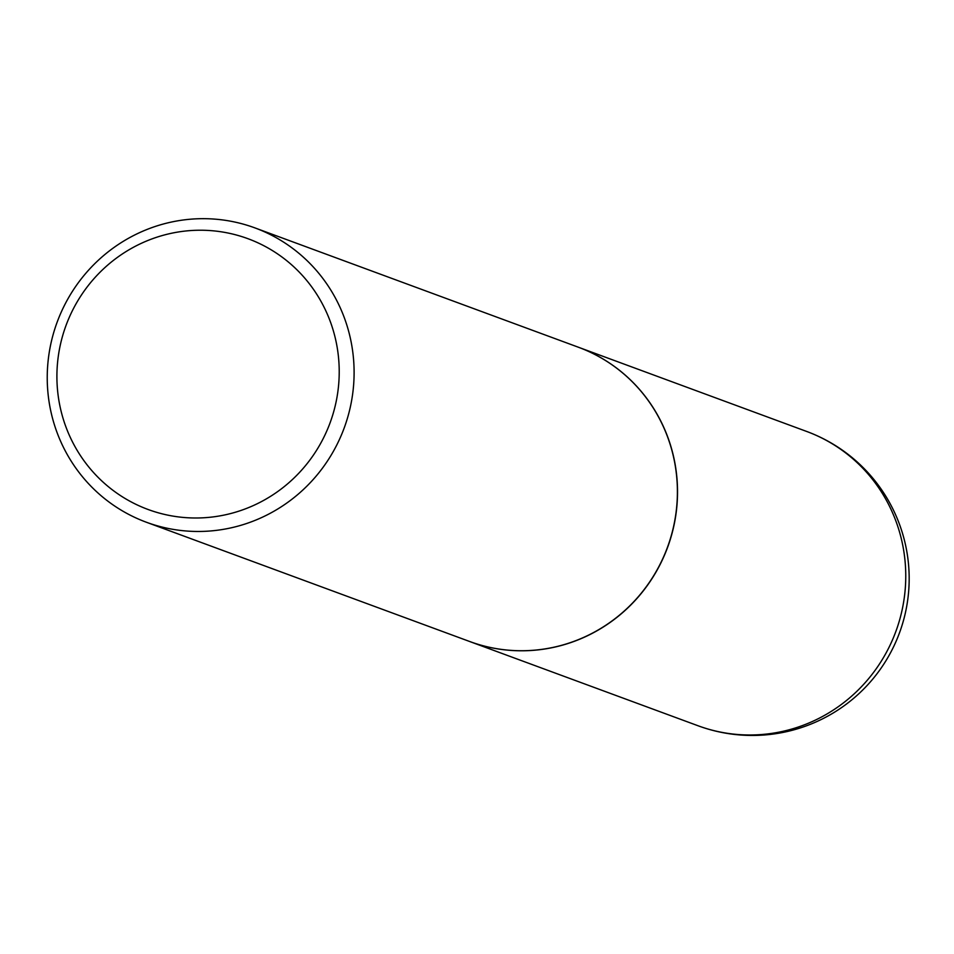 <?xml version="1.0" encoding="UTF-8"?>
<svg xmlns="http://www.w3.org/2000/svg" width="954" height="954" viewBox="0 0 954 954"><rect width="100%" height="100%" fill="white"/><g stroke="black" fill="none" stroke-linecap="round" stroke-linejoin="round"><path stroke-width="1.43" d="M469.738 641.541A156.861 152.962 -69.7 0 0 469.809 641.565A156.861 152.962 -69.7 0 0 623.797 611.597A156.861 152.962 -69.7 0 0 674.299 459.971A156.861 152.962 -69.7 0 0 578.386 347.232A156.861 152.962 -69.7 0 0 578.327 347.208M146.379 522.243L469.678 641.505A156.861 152.962 -69.7 0 0 555.288 646.907A156.861 152.962 -69.7 0 0 676.935 503.998A156.861 152.962 -69.7 0 0 578.267 347.184L254.956 227.911A156.861 152.962 -69.7 0 0 169.347 222.509A156.861 152.962 -69.7 0 0 47.7 365.43A156.861 152.962 -69.7 0 0 146.379 522.243A156.861 152.962 -69.7 0 0 231.989 527.634A156.861 152.962 -69.7 0 0 353.636 384.724A156.861 152.962 -69.7 0 0 254.956 227.911M226.873 514.468A144.316 140.727 -69.7 0 0 336.249 342.45A144.316 140.727 -69.7 0 0 169.252 233.754A144.316 140.727 -69.7 0 0 59.875 405.772A144.316 140.727 -69.7 0 0 226.873 514.468M806.619 431.435A156.861 156.861 0 0 1 787.36 731.491A156.861 156.861 0 0 1 698.042 725.755A156.861 152.962 -69.7 0 0 783.639 731.158A156.861 152.962 -69.7 0 0 902.532 544.174A156.861 152.962 -69.7 0 0 806.619 431.435L578.386 347.232M698.042 725.755L469.809 641.565"/></g></svg>

